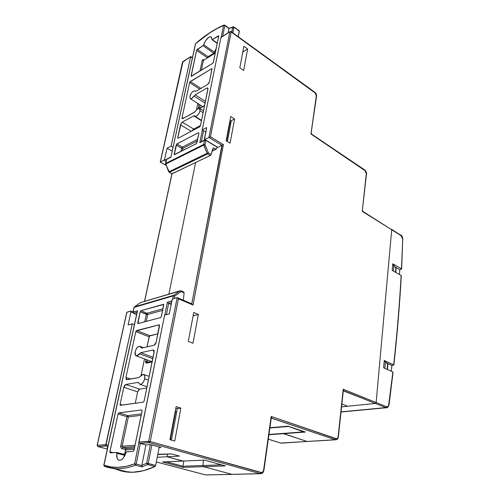<?xml version="1.0" encoding="UTF-8"?>
<svg xmlns="http://www.w3.org/2000/svg" width="500" height="500" viewBox="0 0 500 500"><rect width="100%" height="100%" fill="white"/><g stroke="black" fill="none" stroke-linecap="round" stroke-linejoin="round"><path stroke-width="0.75" d="M231.262 120.887L229.769 121.656L231.262 120.887M229.8 121.469L231.294 120.738L227.394 141.531L231.294 120.738L229.8 121.469M176.131 406.587L169.906 439.669L174.744 441.062L180.869 408.113L177.331 408.606L171.425 440.106L177.331 408.606L175.731 408.713L180.869 408.113L176.131 406.587L169.906 439.669L174.744 441.062L180.869 408.113L176.131 406.587M167.562 454.106L167.062 456.781L179.5 456.094L171.519 453.9L157.806 454.281L158.837 454.556L157.806 454.281L158.837 454.556L157.744 454.625L171.519 453.9L179.5 456.094L167.062 456.781L183.188 461.056L167.062 456.781L167.562 454.106M341.869 404.006L347.638 406.238L341.869 404.006L347.638 406.238L375.381 403.438L347.638 406.238L341.869 404.006M362.931 211.431L391.712 229.75L376.131 402.525L343.212 389.206L338.131 436.65L337.881 437.656L336.712 438.8L271.169 416.456L263.6 470.169L263.263 471.306L261.819 472.638L150.244 441.531L178.444 298.812L193.031 305.05L223.406 144.65L210.444 136.819L231.163 31.95L315.525 93.25L316.319 95.95L310.956 133.994L365.544 171.019L366.3 173.6L362.256 211.356L391.712 229.75L391.481 229.237L401.7 236.194L402.725 239.375L401.644 269.019L402.725 239.375L401.481 268.844L392.775 263.762L392.194 270.363L401.125 275.494C399.531 304.325 397.056 334.119 393.7 364.869L391.919 365.438L391.262 371.269L391.919 365.438L386.475 362.944L391.919 365.438L393.85 364.969L384.263 360.531L383.619 367.825L392.9 372.006L388.581 405.6L387.287 406.794L386.475 406.706L376.131 402.525L391.712 229.75L401.006 235.556L400.775 235.05L402.894 239.537C402.431 236.669 401.744 235.188 400.844 235.087M311.769 134.231L364.775 169.988L310.956 133.994L364.775 169.988L366.3 173.6L362.256 211.356L366.488 173.844C366.794 172.787 366.244 171.513 364.831 170.025M311.144 133.212L316.288 96.662M226.169 140.781L230.087 143.169L234.581 118.969L230.738 116.512L226.169 140.781L230.087 143.169L234.581 118.969L229.812 121.4L234.581 118.969L230.738 116.512L226.169 140.781M247.631 49.031L243.863 46.319L239.812 67.825L243.65 70.487L247.631 49.031L243.65 70.487L239.812 67.825L243.863 46.319L247.631 49.031L242.787 52.025L247.631 49.031M198.344 314.419L193.744 312.481L188.294 341.419L192.987 343.25L198.344 314.419L192.987 343.25L188.294 341.419L193.744 312.481L198.344 314.419L193.1 315.887L198.344 314.419M195.6 162.544L168.888 294.131L195.6 162.544M160.469 447.362L159.088 447.644L161.025 447.519L150.538 444.6L145.719 444.944L140.175 443.413L149.362 442.725L260.094 473.688L231.831 474.331L203.538 466.662L202.913 465.519L203.456 460.163L202.913 465.519L203.538 466.662L202.913 465.519L203.456 460.163L202.913 465.519L221.506 464.844L202.913 465.519L203.538 466.662L225.381 465.906L204.481 460.106L182.894 461.069L167.062 456.781L182.838 461.056L162.5 461.956L182.987 467.375L203.538 466.662L231.831 474.331L203.538 466.662L225.381 465.906L204.55 460.125M387.119 369.4L387.625 363.469L387.119 369.4M395.487 272.256L395.9 267.438L395.487 272.256M164.613 315.131L169.294 313.881L172.194 299.65L172.894 298.881L177.156 297.65L148.656 441.325L138.844 442.081L164.613 315.131L138.875 442.525L138.844 442.081L150.244 441.531L149.362 442.725L260.094 473.688L260.925 472.638L150.244 441.531L178.444 298.812L177.156 297.65L172.894 298.881L172.069 300.044L169.294 313.881L164.613 315.131M208.919 137.506L204.825 139.575L204.369 139.35L206.688 127.587L202.213 129.919L220.975 37.5L229.881 31.825L208.919 137.506L221.906 145.331L217.787 147.331L204.825 139.575L208.919 137.506L221.906 145.331L191.769 303.819L222.206 145.188L217.787 147.331L204.531 139.613L206.688 127.587L202.213 129.919L205.787 132.081L202.213 129.919L220.975 37.5L229.881 31.825L208.919 137.506M271.156 418.531L271.169 416.456L271.788 417.994L271.262 418.088L335.194 439.725L335.975 438.762L271.169 416.456L271.95 417.856L271.337 418.038L335.194 439.725L307.006 441.469L283.394 433.675L305.356 432.056L288.087 426.188L269.913 427.694L288.113 426.194M269.906 427.725L288.087 426.188L305.356 432.056L283.394 433.675L307.006 441.469L283.394 433.675L268.919 434.744L283.062 433.413L307.006 441.469L335.531 439.806L336.381 439.706L335.194 439.725L335.975 438.762C337.125 438.988 337.844 438.281 338.131 436.65L343.212 389.206L343.65 390.65L343.331 390.375L343.281 390.8L375.381 403.438L376.05 402.856L376.131 402.525L343.212 389.206L343.65 390.65L375.381 403.438L376.131 402.525L391.712 229.75L376.131 402.525L375.381 403.438L385.731 407.612L341.031 411.85L387.081 407.619L385.731 407.612L386.475 406.706L385.731 407.612L375.381 403.438L376.131 402.525L386.475 406.706C387.725 407.038 388.531 406.294 388.888 404.481L392.9 372.006L383.619 367.825L384.263 360.531L393.7 364.869C397.056 334.119 399.531 304.325 401.125 275.494L392.194 270.363L392.775 263.762L401.619 268.962L399.762 269.681L399.5 274.562L399.762 269.681L395.044 266.938L399.762 269.681L401.644 269.094M217.431 147.325L217.787 147.331L217.431 147.325M271.225 418.356L271.169 416.456L263.6 470.169C263.2 472.006 262.312 472.825 260.925 472.638L260.306 473.738L205.625 474.925L156.331 461.95L205.475 474.894M307.006 441.469L280.681 443.094L268.3 439.15L280.988 443.169L307.006 441.469M393.869 265.319L395.85 268.05L393.869 265.319L393.369 271.038L393.869 265.319L392.7 264.637L393.869 265.319M384.194 361.319L385.438 361.894L384.869 368.356L383.619 367.794L384.869 368.356L385.438 361.894L387.575 364.062L385.438 361.894L384.194 361.319M343.3 390.65L338.369 436.788C338.031 438.775 337.075 439.781 335.506 439.806L280.487 443.056M314.788 92.219C316.169 93.544 316.75 94.9 316.544 96.275L310.956 133.994L311.325 133.394L311.744 134.162L310.956 133.994L316.544 96.281L314.744 92.188L231.062 31.519L229.881 31.825L231.163 31.95L229.881 31.825L231.062 31.519L231.163 31.95L210.444 136.819L210.05 136.988L210.444 136.819L223.406 144.65L223.019 144.819L223.406 144.65L193.031 305.05L192.738 304.556L193.031 305.05L178.444 298.812L177.156 297.65L148.656 441.325L149.362 442.725L148.656 441.325L150.244 441.531L149.362 442.725L140.175 443.413L138.875 442.525L139.594 443.25L145.844 444.975M192.044 303.931L177.544 297.725M222.6 145.006L223.019 144.819L222.6 145.006M209.619 137.175L210.05 136.988L209.619 137.175M221.45 37.019L221.131 37.231M362.938 211.4L362.256 211.356L362.544 210.75L362.906 211.381M161.025 447.519L150.65 444.631M150.538 444.6L145.719 444.944L150.538 444.6M145.787 444.981L140.056 443.394M224.862 465.763L225.381 465.906M162.6 461.962L204.481 460.106L162.5 461.956L182.987 467.375L203.538 466.662L231.831 474.331L205.812 474.963L260.287 473.731C262.2 473.781 263.406 472.644 263.913 470.306L271.294 417.85L271.688 417.969L271.281 418.006M314.375 92.219L231.106 31.55M175.219 411.438L176.731 411.788L175.681 411.456L170.35 439.794L175.681 411.456L175.219 411.438M157.231 457.256L167.062 456.781L157.231 457.256M347.638 406.238L341.569 406.85L347.638 406.238M97.706 446.481L107.325 449.062L97.938 446.581L105.925 445.981L107.881 446.506L105.812 445.794L97.806 446.562M107.625 447.688L107.081 447.725L107.625 447.688M125.556 449.869L134.25 449.294L125.556 449.869M125.531 453.85L124.769 453.644M192.394 57.919L190.931 56.938M229.556 122.788L230.819 123.269L229.963 122.725L226.525 141L229.963 122.725L229.556 122.788M171.094 146.137L167.069 148.238L164.55 159.494L163.944 160.231L160.356 162.044L182.662 61.919L190.625 56.844L171.094 146.137L190.625 56.844L192.375 58.019L190.694 56.638L182.488 62.25L183.025 61.544L160.356 162.044L163.944 160.231L166.069 161.406L163.944 160.231L164.656 159.175L167.069 148.238L172.125 151.113L167.069 148.238L171.094 146.137L172.975 147.213L171.094 146.137M126.919 312.181L130.606 311.119L130.988 311.537L128.075 324.931L132.244 323.812L105.819 444.637L97.269 445.294L126.756 312.337L130.744 311.106L130.95 311.881L132.963 312.681L130.95 311.881L128.075 324.931L132.244 323.812L134.388 324.644L132.244 323.812L105.812 445.794L105.819 444.637L97.269 445.294L126.919 312.181M108.15 445.256L105.819 444.637L108.15 445.256M166.05 165.181L160.225 162.119L166.05 165.181M166.35 160.119L164.656 159.175L166.35 160.119M199.081 104.306L198.3 108.419L198.337 107.888L199.575 108.012L200.194 105.025L199.575 108.012L198.337 107.888L199.081 104.306M199.656 108.469L204.531 105.769L199.656 108.469M146.05 359.475L145.581 362.125L145.994 363.056L152.131 361.969L146.406 363.119L147.25 362.394L146.406 363.119L145.65 361.4L147.062 361.575L147.394 359.969L147.062 361.575L148.606 362.125L145.65 361.4L146.05 359.475M144.613 301.375L172.013 173.837L144.613 301.375M202.913 465.519L182.969 466.244L183.8 461.031L182.969 466.244L166.262 461.806L182.969 466.244L182.987 467.375L182.969 466.244L202.913 465.519M166.131 165.381L160.25 162.119M126.713 312.656L126.756 312.337L126.713 312.656M97.125 445.381L97.9 446.581L107.325 449.056M280.413 443.013L268.294 439.169M205.438 474.875L156.325 461.962M190.775 56.581L192.444 57.7M199.544 108.338L204.575 105.55M199.569 108.325L199.575 108.012L199.569 108.325M147.213 362.394L147.062 361.575L147.213 362.394M152.25 361.394L147.444 362.438M287.869 426.238L303.669 431.887L303.669 431.519L303.669 431.887L268.956 434.456L303.669 431.887L287.869 426.238M269.869 427.994L287.831 426.506L269.869 427.994M182.087 117.406L183.556 118.269L182.087 117.406L189.606 82.581L182.087 117.406L182.394 118.669L183.038 118.556L194.488 112.225L195.681 110.981C197.05 108.969 198.287 108.081 199.412 108.325L200.025 110.787L203.113 112.694L200.025 110.787C198.8 114.425 197.15 116.269 195.069 116.319L194.644 115.956L195.806 116.363L197.481 115.331L199.081 113.219L200.025 110.787L199.975 108.912L198.95 108.25L196.475 109.9L197.806 103.488L196.469 109.906L195.106 111.731L183.038 118.556L182.194 118.531L182.031 118.075M194.425 115.769L193.719 115.881L201.462 120.75L193.719 115.881L182.262 122.163L180.487 124.819L191.262 131.3L180.487 124.819L177.688 137.769L178.069 138.256L199.694 126.85L200.444 125.744L207.925 89.169L207.631 87.963L206.875 88.094L207.969 88.825L206.875 88.094L195.206 94.831L194.031 96.069L205.069 103.131L194.031 96.069C192.662 98.088 191.444 98.969 190.375 98.713L189.856 96.375L190.263 98.65L191.594 98.562L195.206 94.831L206.875 88.094L207.394 87.919L207.963 88.5L200.444 125.744L199.694 126.85L178.069 138.256L177.662 138.044L181.175 123.25L182.262 122.163L193.719 115.881L194.556 115.85M228.05 32.837L228.938 28.469L224.819 25.556L222.65 36.281L224.819 25.556L228.938 28.469L228.05 32.837M203.556 130.731L201.35 141.637L203.556 130.731M233.863 26.938L239.244 30.781L238.275 36.75L239.344 31.194L233.819 26.913L232.669 27.206L231.725 32L232.669 27.206L228.894 28.6L233.256 26.775L233.825 26.913L232.844 32.812L233.919 27.325L239.312 30.844M216.706 148.656L217.013 147.075L216.706 148.656L216.15 149.15L216.706 148.656M192.231 130.787L193.131 129.494M193.688 129.069L182.262 122.163L193.688 129.069L200.5 125.469L193.688 129.069L192.237 130.787M212.044 39.706L217.3 43.206L212.362 39.644L218.319 35.819L218.744 36.131L218.319 35.819L218.738 36.175L213.406 62.237L212.681 63.325L191.469 76.231L191.088 75.831L196.581 50.381L207.369 57.75L196.581 50.381L197.269 49.337L208.05 56.719L213.769 53.163L202.969 45.675L197.269 49.337L208.05 56.719L207.356 57.806L208.05 56.719L213.975 52.994L216.244 48.369L214.444 52.2L203.637 44.713L205.719 40.487L208.75 37.375L210.156 36.756L211.244 36.913L212.175 39.725L218.75 35.925L213.306 62.55L212.681 63.325L191.131 76.25L196.681 50.087L202.969 45.675L203.637 44.713C205.8 39.419 208.306 36.806 211.163 36.869L212.044 39.706L217.25 43.469M213.762 148.062L216.156 149.15L213.762 148.062L212.931 148.469L213.762 148.062M171.775 173.825L210.287 155.519L207.575 153.925L169.425 172.338L172.05 173.819L210.538 155.35L211.131 154.444L208.344 152.8L205.025 144.594L205.863 140.406L206.406 140.731L205.856 140.419L205.025 144.594L208.344 152.8L211.131 154.444L213.263 148.025M203.681 144.45L204.519 140.275L199.781 142.662L202.35 130.006L199.781 142.662L204.519 140.275L203.681 144.45L165.744 163.388L203.681 144.45L207.075 153.306L168.931 171.769L165.812 164L203.756 145.1L207.075 153.306L168.744 171.887L169.425 172.338L165.625 164.125L166.619 159.394L165.812 164L203.756 145.1L203.681 144.45L205.025 144.594L203.756 145.1L205.025 144.594L203.681 144.45M223.731 25.169C214.519 29.162 205.212 35.238 195.812 43.381L195.6 43.675C205.05 35.475 214.375 29.394 223.569 25.438L221.188 37.175L223.569 25.438L216.681 28.769L209.681 32.956L195.6 43.675L170.906 157.231L166.619 159.394L170.906 157.231L195.419 44.025L195.95 43.375M196.2 143.75L174.219 154.656L176.65 144.1L198.463 132.706L198.881 133.206L196.438 143.575L174.556 154.694L174.175 154.175L174.844 154.544L174.175 154.175L176.156 145L176.875 143.931L182.356 147.113L197.638 139.306L182.356 147.113L181.644 148.175L176.156 145L181.644 148.175L182.356 147.113L182.906 148.312L182.394 150.725L182.906 148.312L182.356 147.113L176.875 143.931L198.463 132.706L198.881 133.206L196.956 142.637L196.2 143.75M211.919 68.662L211.6 68.719L212.037 69.025L211.6 68.719L190.306 81.525L189.606 82.581L199.694 89.106L189.606 82.581L189.875 81.969L211.6 68.719L212.037 68.863L209.438 81.762L208.744 83.35L207.606 84.5L195.956 91.281L194.575 90.913L193.137 91.294L191.488 92.925L189.856 96.375C191.056 92.85 192.662 91.037 194.669 90.944L195.956 91.281L207.606 84.5L209.438 81.762L211.962 68.694M203.869 60L202.244 60.275L199.963 71.062L202.244 60.275L202.844 59.544L204.044 59.862L203.45 60.388L201.381 70.2L203.45 60.388L215.287 53.038L203.45 60.388L202.244 60.275L203.45 60.388L215.325 52.862M191.088 75.831L191.594 76.156L191.088 75.831M195.206 94.831L205.419 101.4L195.206 94.831M190.306 81.525L200.906 88.4L190.306 81.525M177.688 137.769L178.319 138.125L177.688 137.769M180.944 151.463L181.644 148.175L182.906 148.312L181.644 148.175L180.944 151.463M198.906 132.981L198.463 132.706L198.906 132.981M197.294 140.994L182.906 148.312L197.294 140.994M212.213 150.85L215.875 149.075L212.213 150.85M171.737 173.781L169.425 172.338L207.575 153.925L208.344 152.8L207.575 153.925L210.287 155.519L211.131 154.444L212.95 148.4L213.487 147.988M166.45 159.681L165.613 163.487M195.419 44.025L170.944 156.994L167.119 158.919M207.575 153.925L207.075 153.306L207.575 153.925M207.694 153.038L208.344 152.8L207.694 153.038M165.725 164.112L168.744 171.875L171.825 173.85M232.875 26.9L228.938 28.469M232.669 27.206L233.919 27.325L232.669 27.206M223.569 25.438L224.088 25.013L224.819 25.556L224.1 25.013L223.569 25.438L224.819 25.556L223.569 25.438M205.856 140.419L204.519 140.275L205.856 140.419M204.875 139.819L204.519 140.275L204.875 139.819M204.656 139.969L200.531 142.006M202.969 45.675L213.769 53.163L214.444 52.2L203.637 44.713L202.969 45.675M140.806 347.431L142.181 347.919L140.806 347.431L139.675 346.275L137.956 346.831L136.263 348.881L135.181 351.706C136.169 348.281 137.637 346.469 139.594 346.262L141.731 348.025L154.094 345.231L141.731 348.025L140.806 347.431M144.662 378.862L148.419 380.119L144.662 378.862L144.731 376.087L143.725 374.5L142.012 374.65L140.206 376.469L143.238 374.35C144.619 374.712 145.094 376.219 144.662 378.862C143.681 382.381 142.188 384.237 140.181 384.431L138.825 383.081L139.987 384.387L141.775 383.919L143.544 381.825L144.662 378.862M171.188 304.438L168.656 303.363L166.375 314.662L168.656 303.363L171.188 304.438M140.331 443.469L136.169 464.069L141.812 465.556L145.906 444.956L141.844 465.325L146.675 463.25L150.35 444.631L146.675 463.25L155.656 465.438L159.206 447.025L155.656 465.438L148.244 463.462L151.875 444.988L148.244 463.462L147.55 464.581L141.988 466.925L135.438 465.206C128.262 467.869 121.544 469.025 115.269 468.669L104.513 466.469L110.85 468.1L104.513 466.469L115.281 468.669C121.55 469.019 128.269 467.869 135.438 465.206L141.988 466.925L147.55 464.581L154.963 466.55L155.656 465.438L154.963 466.55L147.55 464.581L148.244 463.462L146.675 463.25L147.55 464.581L146.675 463.25L141.844 465.325L141.988 466.925L141.812 465.556L136.169 464.069L140.331 443.469M109.744 466.831L108.481 466.506L109.744 466.831M122.788 471.35L132.731 472.262L143.519 470.694L154.963 466.55C145.656 470.812 136.994 472.7 128.969 472.206C123.925 471.894 119.256 470.706 114.969 468.656M141.075 375.387L144.512 358.906L141.075 375.387M159.306 324.756L136.588 330.531L135.812 331.637L125.919 377.469L126.806 379.719L138.9 377.544L140.206 376.469L138.9 377.544L126.3 379.625L125.919 377.469L135.812 331.637L149.125 336.788L147.031 346.825L149.438 336.075L157.9 333.762L149.9 335.7L149.125 336.788L135.812 331.637L136.125 330.919L159.381 324.781L159.575 325.6L156.144 342.362L155.331 344.25L154.094 345.231L156.144 342.362L159.412 324.8M138.131 382.394L138.581 382.638L137.881 382.4L125.781 384.487L139.606 389.119L137.637 391.856L135.256 403.275L137.637 391.856L123.8 387.262L124.606 385.4L125.781 384.487L137.881 382.4L138.825 383.081L138.387 382.481M138.431 390.019L139.012 389.4M139.606 389.119L146.819 387.956L139.606 389.119L125.781 384.487L123.8 387.262L120.1 404.394L123.8 387.262L137.637 391.856M141.769 409.938L118.856 412.863L127.706 415.588L128.356 416.875L141.194 415.344L128.356 416.875L122.175 446.225L120.706 446.031C120.556 447.331 121 448.2 122.037 448.631L122.844 447.525L134.781 446.688L122.844 447.525L122.037 448.631L125.612 449.619L124.6 454.444L126.175 448.612L134.519 447.962L126.412 448.519L125.612 449.619L122.037 448.631L120.913 447.669L120.706 446.031L126.912 416.688L118.056 413.975L118.619 412.969L141.694 409.944L142.131 410.531L133.931 450.625L133.212 451.35L126.45 451.85L123.244 458.119L121.5 459.75L119.769 460.375L118.269 459.919L117.206 458.438L116.619 452.469L110.237 452.806L109.85 452.169L118.056 413.975L109.894 451.763L113.306 452.612L109.894 451.763L110.206 452.806L116.456 452.413L116.812 453.331L124.925 455.356L116.812 453.331C116.369 457.619 117.287 459.969 119.569 460.381L119.569 460.381C122.225 460.037 124.325 457.506 125.869 452.769L126.681 451.763L133.212 451.35L134.062 450.194L142.094 410.938L141.888 409.975M122.844 447.525L126.412 448.519L122.844 447.525L122.175 446.225L135.069 445.288L122.175 446.225L122.844 447.525M183.331 300.206L184.106 292.863L181.012 291.562L174.775 296.038L174.288 298.475L174.775 296.038L181.012 291.562L184.106 292.863L183.812 292.056L184.106 292.863L183.331 300.206M140.481 302.625L180.75 290.775L179.894 290.85L173.65 295.312L134.462 306.85L140.581 302.575L179.894 290.85L173.65 295.312L174.775 296.038L173.319 295.863L172.694 298.981L173.319 295.863L134.125 307.375L133.1 312.05L137.519 310.788L103.95 465.175L110.844 466.95L118.3 467.356L126.244 466.337L134.606 463.856L138.912 442.625L134.606 463.856L136.169 464.069L135.438 465.206L136.169 464.069L134.606 463.856L135.438 465.206L134.606 463.856C123.088 468.069 112.869 468.506 103.95 465.175L104.513 466.469M164.794 315.081L167.406 302.219L171.887 300.931L167.406 302.219L168.656 303.363L171.569 302.538L168.656 303.363L167.406 302.219L164.794 315.081M140.906 310.688L163.688 304.456L161.406 316.45L160.594 317.594L137.925 323.562L140.137 311.788L140.906 310.688L147.106 313.219L162.969 308.794L147.106 313.219L146.337 314.306L140.137 311.788L137.762 322.775L139.162 323.3L137.762 322.775L137.994 323.581L160.594 317.594L161.406 316.45L163.731 305.087L163.481 304.281L140.906 310.688L147.106 313.219L147.719 314.475L146.25 321.413L147.719 314.475L140.137 311.788L140.906 310.688M120.113 405.1L120.1 404.394L120.45 405.344L143.312 402.144L144.156 400.988L154.131 352.206L153.119 350L153.938 350.319L153.119 350L140.744 352.706L139.462 353.794L152.8 358.706L139.462 353.794L136.4 355.913C135.162 355.525 134.756 354.125 135.181 351.706L135.456 355.25L136.812 355.919L138.606 354.869L140.744 352.706L153.119 350L154.05 350.506L154.213 351.256L144.156 400.988L143.312 402.144L120.25 405.294M125.919 377.469L130.738 379.012L125.919 377.469M120.1 404.394L122.4 405.069L120.1 404.394M140.744 352.706L153.088 357.294L140.744 352.706M136.588 330.531L149.9 335.7L136.588 330.531M144.744 321.812L146.337 314.306L147.719 314.475L147.106 313.219L146.337 314.306L144.744 321.812M163.688 304.456L163.319 304.294L163.688 304.456M162.65 310.35L147.719 314.475L162.65 310.35M127.706 415.588L141.488 413.913L127.706 415.588L126.912 416.688L118.056 413.975L118.856 412.863L127.706 415.588L126.912 416.688L128.356 416.875L126.912 416.688L120.706 446.031L122.175 446.225L128.356 416.875L127.706 415.588M103.806 465.25L104.375 466.419L103.95 465.175L137.519 310.788L132.944 312.244L133.713 313.3L137.056 312.35L133.713 313.3L136.594 314.488L133.494 313.281L133.1 312.05L134.125 307.375L173.319 295.863L174.775 296.038L173.65 295.312L173.319 295.863L173.65 295.312L134.462 306.85L140.406 302.694M180.75 290.775L181.012 291.562L180.319 290.725M180.769 291.231L179.894 290.85L180.769 291.231M134.462 306.85L134 307.438M133.969 307.569L132.969 312.119M137.294 311.225L137.219 311.65M125.244 454.613L116.6 452.456M401.287 275.75L401.287 275.675C399.7 304.494 397.231 334.275 393.875 365.019M341.569 406.85L375.381 403.438L341.569 406.85M400.444 235.031L391.55 229.288M395.781 272.425L396.194 267.606L395.781 272.425M387.431 369.538L387.938 363.612L387.431 369.538M204.531 139.613L217.494 147.363M229.963 31.619L221.544 36.981M150.556 444.619L160.906 447.494M288.087 426.219L305.131 432.013M204.494 460.119L225.269 465.887M231.2 121.25L229.7 122.013M130.825 311.137L132.994 312M160.244 162.106L182.488 62.25M144.488 301.413L171.894 173.863M126.713 312.6L97.144 445.319M107.619 447.706L107.2 447.738M183.025 61.544L190.681 56.662M195.069 116.319L201.537 120.388M202.662 106.613L190.375 98.713M195.475 91.45L194.906 91.094M203.494 110.825L199.675 108.488M166.737 159.131L166.494 159.494M165.619 164.112L165.575 163.669M229.175 28.294L224.762 25.169M212.131 151.119L216.206 149.15M213.431 147.988L213.075 148.162M140.075 346.438L143.444 347.638M149.2 376.325L143.775 374.531M104.375 466.419L128.969 472.206M147.056 386.788L140.181 384.431M151.606 361.519L136.4 355.913M180.85 290.819L183.769 292.044M136.581 314.55L133.569 313.312L132.944 312.244M137.219 311.606L103.812 465.194M116.575 452.444L125.25 454.606M393.081 372.15L389.069 404.644C388.044 407.287 387.094 408.319 386.206 407.738L341.012 412.013"/></g></svg>
